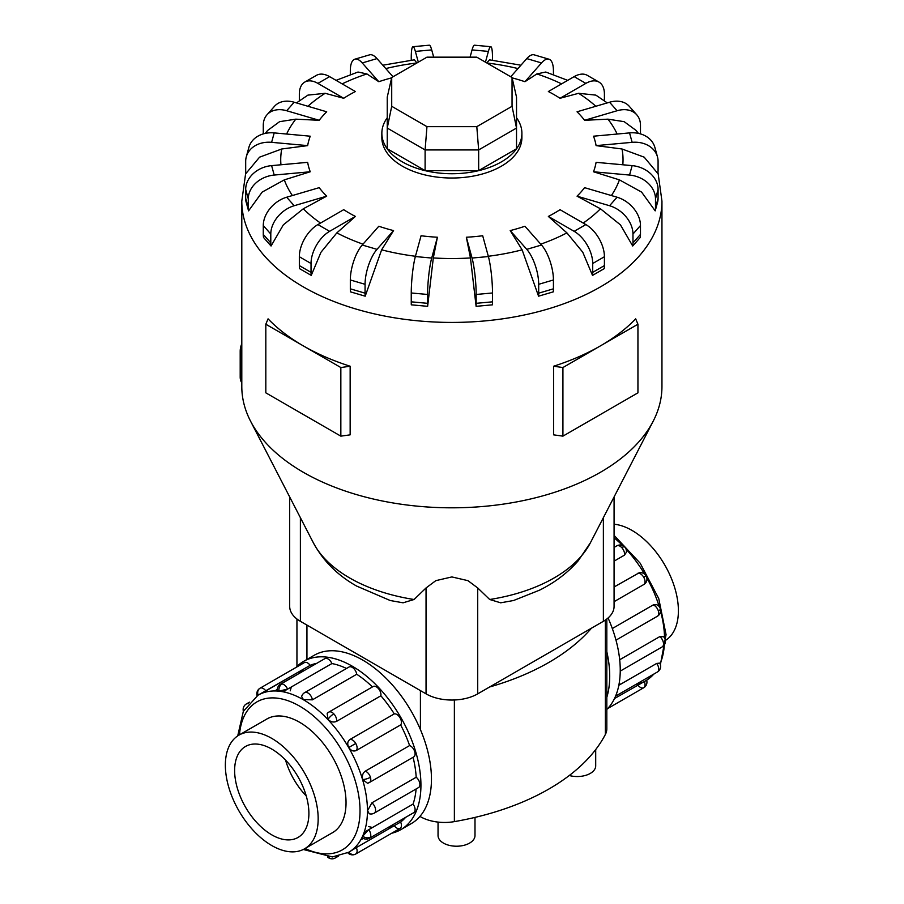 <?xml version="1.0" encoding="UTF-8"?>
<svg xmlns="http://www.w3.org/2000/svg" width="904" height="904" viewBox="0 0 904 904"><rect width="100%" height="100%" fill="white"/><g stroke="black" fill="none" stroke-linecap="round" stroke-linejoin="round"><path stroke-width="1.36" d="M474.995 817.408L474.995 835.545A18.476 10.667 180 0 1 463.594 845.409A18.476 10.667 180 0 1 443.457 843.093A18.476 10.667 180 0 1 438.044 835.545L438.044 822.098M614.076 524.218A65.619 37.889 60 0 1 631.998 530.411A65.619 37.889 60 0 1 674.52 587.091A65.619 37.889 60 0 1 666.033 640.055M271.765 845.545A65.619 37.889 -120 0 0 304.58 848.799A65.619 37.889 -120 0 0 314.637 796.209A65.619 37.889 -120 0 0 271.765 738.387A65.619 37.889 -120 0 0 238.95 735.133A65.619 37.889 -120 0 0 228.893 787.723A65.619 37.889 -120 0 0 271.765 845.545M271.765 749.077A52.522 30.318 60 0 1 306.072 795.362A52.522 30.318 60 0 1 298.026 837.443A52.522 30.318 60 0 1 271.765 834.844A52.522 30.318 60 0 1 237.458 788.57A52.522 30.318 60 0 1 245.504 746.478A52.522 30.318 60 0 1 271.765 749.077M612.313 628.54L653.219 604.923L656.756 604.708A6.475 6.475 0 0 1 660.361 608.787A6.475 2.023 163.4 0 1 658.383 611.047A6.475 3.74 60 0 1 657.389 616.245L615.974 640.145M618.822 685.288L656.666 663.434L659.728 663.107A6.475 6.475 0 0 1 660.044 669.073A6.475 4.882 -155.7 0 1 658.383 670.87A6.475 3.74 60 0 1 657.389 672.011L615.567 696.148M614.494 698.543L645.659 680.814M644.258 681.356A6.475 3.74 60 0 1 643.704 687.752L607.737 708.51L643.704 687.752A6.475 3.74 60 0 1 637.896 685.04M619.681 659.762L659.818 636.597L663.525 636.71A6.475 6.475 0 0 1 662.191 646.902L620.234 671.118M614.076 586.99L639.275 572.729A6.475 6.475 0 0 1 646.077 575.859L643.704 577.227A6.475 3.74 60 0 1 644.258 584.255L614.076 601.68M303.642 661.366L314.174 655.287A97.157 56.093 60 0 1 362.753 660.101A97.157 56.093 60 0 1 426.225 745.721A97.157 56.093 60 0 1 411.331 823.578L400.811 829.657A97.157 56.093 -120 0 0 415.704 751.8A97.157 56.093 -120 0 0 352.232 666.18A97.157 56.093 -120 0 0 303.642 661.366A97.157 56.093 -120 0 0 296.015 667.434M391.737 833.228A97.157 56.093 -120 0 0 400.811 829.657M368.561 826.538A90.682 52.353 -120 0 0 372.55 827.465M368.64 829.725L364.142 832.324M360.707 839.929L363.306 838.426M387.793 827.657A90.682 52.353 -120 0 0 394.28 825.691A6.475 3.74 60 0 0 400.088 828.403L355.769 853.986A6.475 3.74 -120 0 0 356.323 847.602L400.641 822.019A90.682 52.353 -120 0 0 405.58 817.385M356.232 847.658L351.746 850.246M348.729 852.246L356.323 847.602M362.685 836.211A6.475 4.882 24.3 0 0 370.437 837.104A6.475 3.74 -120 0 1 369.442 838.245A6.475 6.475 0 0 1 362.594 838.019L362.685 836.211L368.73 829.68L413.049 804.085A90.682 52.353 -120 0 0 416.1 788.977M371.872 802.831A6.475 3.74 -120 0 1 375.589 810.176A6.475 3.74 -120 0 1 374.256 813.137A6.475 6.475 0 0 1 369.25 813.758L367.566 810.696L371.872 802.831L416.19 777.248A90.682 52.353 -120 0 0 413.083 757.292M368.73 782.74A6.475 3.74 -120 0 0 369.442 782.48A6.475 6.475 0 0 1 367.476 783.226L362.685 779.542C361.86 775.858 362.73 773.067 365.284 771.157L409.602 745.574A90.682 52.353 -120 0 0 400.641 724.906L356.323 750.489C353.464 751.71 350.955 750.715 348.786 747.495C347.091 744.003 347.475 741.336 349.961 739.472L394.28 713.889A90.682 52.353 -120 0 0 380.866 695.786L336.548 721.381C333.621 722.635 330.762 721.991 327.982 719.437L327.191 713.448A6.475 6.475 0 0 1 328.819 712.115L373.137 686.52A6.475 3.74 60 0 1 378.132 688.26A6.475 3.74 60 0 1 380.866 695.786M372.448 686.916A90.682 52.353 -120 0 0 356.73 674.248L312.411 699.832L303.45 699.628L301.631 696.634A6.475 6.475 0 0 1 304.671 692.622L348.989 667.039A6.475 3.74 60 0 1 352.232 667.355A6.475 3.74 60 0 1 356.73 674.248M287.585 689.13L278.907 691.097L277.302 690.272A6.475 6.475 0 0 1 280.522 684.226L324.841 658.643A6.475 3.74 60 0 1 326.333 658.349A6.475 3.74 60 0 1 331.904 663.547L287.585 689.13A6.475 3.74 -120 0 0 282.014 683.944A6.475 3.74 -120 0 0 280.522 684.226M277.302 689.458L274.692 690.961M413.049 804.085A6.475 3.74 60 0 1 414.755 811.521A6.475 3.74 60 0 1 413.761 812.662L369.442 838.245M409.602 745.574A6.475 3.74 60 0 1 414.755 751.699A6.475 3.74 60 0 1 413.761 756.897L369.442 782.48A6.475 3.74 -120 0 0 370.437 777.293A6.475 3.74 -120 0 0 365.284 771.157M394.28 713.889A6.475 3.74 60 0 1 400.088 717.878A6.475 3.74 60 0 1 400.641 724.906M416.19 777.248A6.475 3.74 60 0 1 419.908 784.582A6.475 3.74 60 0 1 418.563 787.553L374.256 813.137M258.103 695.142A6.475 5.288 -120 0 1 260.058 688.204L304.365 662.621A6.475 3.74 60 0 1 310.174 665.333L258.047 695.176M304.365 662.621L260.058 688.204A6.475 6.475 0 0 0 257.109 695.73M265.878 719.584A65.653 37.9 60 0 1 266.793 719.03A65.653 37.9 60 0 1 299.619 722.285A65.653 37.9 60 0 1 342.503 780.129A65.653 37.9 60 0 1 332.446 832.742A65.653 37.9 60 0 1 331.497 833.251M414.066 599.499A144.55 83.45 0 0 1 349.667 577.961A144.55 83.45 0 0 1 313.349 542.784C323.18 560.909 337.599 575.339 356.617 586.063L390.212 600.516L403.071 602.81L414.066 599.499L426.044 587.95L435.818 580.65L451.876 576.933L467.933 580.65L477.719 587.95L489.697 599.499L500.68 602.81L513.551 600.516L539.36 590.244C554.694 582.684 567.644 572.865 578.198 560.796L590.402 542.784L653.208 421.162A210.078 121.294 0 0 0 661.954 386.516L661.954 201.14L657.954 172.314M245.809 172.314L241.797 201.14L241.797 386.516A210.078 121.294 0 0 0 250.555 421.162A210.078 121.294 0 0 0 303.326 472.283A210.078 121.294 0 0 0 653.208 421.162M299.337 265.595L299.337 256.736A26.261 15.165 120 0 1 317.903 224.576L343.701 209.683A144.945 83.688 0 0 0 349.385 213.152A144.945 83.688 0 0 0 355.408 216.429L336.842 232.882L320.988 252.239L311.236 275.392L299.54 268.646A26.261 15.165 120 0 1 299.337 265.595L311.032 272.353L311.032 263.493A26.261 15.165 -60 0 1 329.61 231.334L355.408 216.429M350.323 288.828L350.323 279.969A26.261 9.729 106.4 0 1 362.244 245.018L378.81 226.249A144.945 83.688 0 0 0 393.556 230.588L381.635 249.82L365.193 296.184L350.458 291.845A26.261 9.729 106.4 0 1 350.323 288.828L365.069 293.167L365.069 284.308A26.261 9.729 -73.6 0 1 376.991 249.357L393.556 230.588M411.252 301.834L411.252 292.975A26.261 3.356 95.2 0 1 415.365 256.555L421.072 235.752A144.945 83.688 0 0 0 437.412 237.243L433.31 257.945L427.637 306.32L411.297 304.829A26.261 3.356 95.2 0 1 411.252 301.834L427.592 303.326L427.592 294.467A26.261 3.356 -84.8 0 1 431.705 258.047L437.412 237.243M470.453 257.945L466.351 237.243A144.945 83.688 0 0 0 482.691 235.752L488.397 256.555A26.261 3.356 -95.2 0 1 492.499 292.975L492.499 301.834A26.261 3.356 -95.2 0 1 492.454 304.829L476.114 306.332L470.453 257.945A171.15 98.819 0 0 1 433.31 257.945M522.116 249.82L510.206 230.588A144.945 83.688 0 0 0 524.942 226.249L541.507 245.018A26.261 9.729 -106.4 0 1 553.429 279.969L553.429 288.828A26.261 9.729 -106.4 0 1 553.304 291.845L538.558 296.184L522.116 249.82A171.15 98.819 0 0 1 488.318 256.261M566.91 232.882L548.355 216.429A144.945 83.688 0 0 0 560.051 209.683L585.848 224.576A26.261 15.165 -120 0 1 604.414 256.736L604.414 265.595A26.261 15.165 -120 0 1 604.222 268.646L592.515 275.392L582.775 252.239L566.91 232.882A171.15 98.819 0 0 1 540.75 244.159M600.448 208.779L577.057 196.168A144.945 83.688 0 0 0 584.572 187.659L617.082 197.219A26.261 19.108 -138.6 0 1 640.473 225.537L640.473 234.407A26.261 19.108 -138.6 0 1 640.224 237.492L632.71 246.001L620.438 224.859L600.448 208.779A171.15 98.819 0 0 1 583.238 223.062M619.432 179.873L593.51 171.771A144.945 83.688 0 0 0 596.098 162.336L632.133 165.624A26.261 21.176 -164.7 0 1 658.078 189.444L658.078 198.304A26.261 21.176 -164.7 0 1 657.784 201.434L655.197 210.869L641.591 192.1L619.432 179.873A171.15 98.819 0 0 1 611.386 195.546M622.02 148.99L596.098 145.623A144.945 83.688 0 0 0 593.51 136.199L629.546 132.899A26.261 21.176 164.7 0 1 654.869 147.397L657.457 156.821A26.261 21.176 -15.3 0 1 658.078 161.398L658.078 170.257A26.261 21.176 -15.3 0 1 657.784 173.455L644.179 157.16L622.02 148.99A171.15 98.819 0 0 1 622.811 164.777M636.167 130.492L624.167 121.667L607.951 119.158L584.572 120.3A144.945 83.688 0 0 0 577.057 111.791L609.567 102.231A26.261 19.108 138.6 0 1 629.263 106.299L636.766 114.808A26.261 19.108 -41.4 0 1 640.473 125.306L640.473 133.894M607.273 102.909L595.849 95.123L578.605 93.304L560.051 98.276A144.945 83.688 0 0 0 554.367 94.807A144.945 83.688 0 0 0 548.355 91.53L574.153 76.637A26.261 15.165 120 0 1 587.284 75.337L598.979 82.083A26.261 15.165 -60 0 1 604.414 94.106L604.414 100.841M387.24 117.746A70.026 40.431 0 0 0 381.85 133.306L381.85 137.589A70.026 40.431 0 0 0 402.359 166.178A70.026 40.431 0 0 0 478.679 174.947A70.026 40.431 0 0 0 521.902 137.589L521.902 133.306A70.026 40.431 0 0 0 516.523 117.746M562.921 367.532L562.921 436.146L553.61 434.847L553.61 366.233A210.078 121.294 0 0 0 600.425 345.882A210.078 121.294 0 0 0 635.681 318.852L637.941 324.22L600.425 345.882L562.921 367.532L553.61 366.233M350.153 366.233L340.842 367.532L303.326 345.882A210.078 121.294 0 0 0 350.153 366.233L350.153 434.847L340.842 436.146L303.326 414.495L265.821 392.833L265.821 324.22L268.07 318.852A210.078 121.294 0 0 0 303.326 345.882L265.821 324.22M381.85 133.306A70.026 40.431 0 0 0 402.359 161.884A70.026 40.431 0 0 0 478.679 170.653A70.026 40.431 0 0 0 521.902 133.306M289.687 496.94L289.687 606.392A36.533 21.097 0 0 0 300.388 621.308L426.044 693.854A36.533 21.097 0 0 0 477.719 693.854L603.375 621.308A36.533 21.097 0 0 0 614.076 606.392L614.076 496.94M391.714 106.299L391.714 77.518L426.959 57.167L476.803 57.167L512.048 77.518L512.048 106.299L476.803 126.65L426.959 126.65L391.714 106.299L387.24 128.063L387.24 97.146L391.714 77.518M512.048 106.299L516.523 128.063L478.657 149.928L478.657 170.619L516.523 148.764L516.523 97.146L512.048 77.518M478.657 170.619L425.106 170.619L425.106 149.928L478.657 149.928L476.803 126.65M425.106 170.619L387.24 148.764L387.24 128.063L425.106 149.928L426.959 126.65M241.797 343.667A15.752 9.097 120 0 0 240.193 351.238L240.193 376.968A15.752 9.097 120 0 0 241.797 382.697M340.842 367.532L340.842 436.146M562.921 436.146L637.941 392.833L637.941 324.22M303.315 208.779L283.325 224.859L271.053 246.001A26.261 19.108 -41.4 0 1 270.793 242.916L270.793 234.057A26.261 19.108 -41.4 0 1 294.184 205.728L326.694 196.168L303.315 208.779A171.15 98.819 0 0 0 320.524 223.062M271.042 246.001L263.539 237.492A26.261 19.108 138.6 0 1 263.279 234.407L263.279 225.537A26.261 19.108 138.6 0 1 286.681 197.219L319.191 187.659A144.945 83.688 0 0 0 326.694 196.168M284.319 179.873L262.171 192.1L248.555 210.869L245.967 201.434A26.261 21.176 164.7 0 1 245.685 198.304L248.272 207.739L248.272 198.869A26.261 21.176 -15.3 0 1 274.206 175.06L310.241 171.771L284.319 179.873A171.15 98.819 0 0 0 292.376 195.546M281.732 148.99L259.584 157.16L245.967 173.455A26.261 21.176 15.3 0 1 245.685 170.257L245.685 161.398A26.261 21.176 15.3 0 1 246.295 156.821A26.261 21.176 15.3 0 1 271.618 142.335L307.654 145.623L281.732 148.99A171.15 98.819 0 0 0 280.952 164.777M263.279 133.894L263.279 125.306A26.261 19.108 41.4 0 1 266.985 114.808A26.261 19.108 41.4 0 1 286.681 110.74L319.191 120.3L295.8 119.158L279.596 121.667L267.584 130.492M299.337 100.841L299.337 94.106A26.261 15.165 60 0 1 304.772 82.083A26.261 15.165 60 0 1 317.903 83.383L343.701 98.276L325.146 93.304L307.914 95.123L296.489 102.909M350.323 74.67L350.323 70.874A26.261 9.729 73.6 0 1 354.843 59.189A26.261 9.729 73.6 0 1 362.244 62.941L378.81 81.71L366.9 73.936L358.029 72.026L336.051 80.354M416.947 62.941L414.281 59.845L382.821 65.212M520.941 65.212L489.471 59.845L486.804 62.941M567.712 80.354L545.733 72.026L536.863 73.936L524.942 81.71A144.945 83.688 0 0 0 512.127 77.868M248.555 210.869A26.261 21.176 -15.3 0 1 248.272 207.739M245.685 198.304L245.685 189.444A26.261 21.176 164.7 0 1 271.618 165.624L307.654 162.336A144.945 83.688 0 0 0 310.241 171.771M246.295 156.821L248.882 147.397A26.261 21.176 -164.7 0 1 274.206 132.899L310.241 136.199A144.945 83.688 0 0 0 307.654 145.623M266.985 114.808L274.5 106.299A26.261 19.108 -138.6 0 1 294.184 102.231L326.694 111.791A144.945 83.688 0 0 0 319.191 120.3M304.772 82.083L316.479 75.337A26.261 15.165 -120 0 1 329.61 76.637L355.408 91.53A144.945 83.688 0 0 0 343.701 98.276M391.624 77.868A144.945 83.688 0 0 0 378.81 81.71M393.014 76.761L376.991 58.602A26.261 9.729 -106.4 0 0 369.578 54.85L354.843 59.189M411.252 60.206L411.252 57.867A26.261 3.356 84.8 0 1 412.97 46.692A26.261 3.356 84.8 0 1 415.365 51.404L418.315 62.161M433.694 57.167L431.705 49.912A26.261 3.356 -95.2 0 0 429.31 45.2L412.97 46.692M485.448 62.161L488.397 51.404A26.261 3.356 -84.8 0 1 490.782 46.692L474.442 45.2A26.261 3.356 95.2 0 0 472.057 49.912L470.069 57.167M490.782 46.692A26.261 3.356 -84.8 0 1 492.499 57.867L492.499 60.206M524.942 81.71L541.507 62.941A26.261 9.729 -73.6 0 1 548.92 59.189L534.185 54.85A26.261 9.729 106.4 0 0 526.772 58.602L510.737 76.761M548.92 59.189A26.261 9.729 -73.6 0 1 553.429 70.874L553.429 74.67M560.051 98.276L585.848 83.383A26.261 15.165 -60 0 1 598.979 82.083M584.572 120.3L617.082 110.74A26.261 19.108 -41.4 0 1 636.766 114.808M596.098 145.623L632.133 142.335A26.261 21.176 -15.3 0 1 657.457 156.821M593.51 171.771L629.546 175.06A26.261 21.176 15.3 0 1 655.49 198.869L655.49 207.739A26.261 21.176 15.3 0 1 655.197 210.869M577.057 196.168L609.567 205.728A26.261 19.108 41.4 0 1 632.969 234.057L632.969 242.916A26.261 19.108 41.4 0 1 632.71 246.001M548.355 216.429L574.153 231.334A26.261 15.165 60 0 1 592.719 263.493L592.719 272.353A26.261 15.165 60 0 1 592.515 275.392M510.206 230.588L526.772 249.357A26.261 9.729 73.6 0 1 538.694 284.308L538.694 293.167A26.261 9.729 73.6 0 1 538.558 296.184M466.351 237.243L472.057 258.047A26.261 3.356 84.8 0 1 476.159 294.467L476.159 303.326A26.261 3.356 84.8 0 1 476.114 306.32M427.637 306.32A26.261 3.356 -84.8 0 1 427.592 303.326M365.193 296.184A26.261 9.729 -73.6 0 1 365.069 293.167M311.236 275.392A26.261 15.165 -60 0 1 311.032 272.353M591.465 628.19A225.311 130.086 180 0 1 489.629 686.983M261.279 693.56L303.812 669.005A90.682 52.353 -120 0 0 298.874 673.638M400.641 822.019A6.475 3.74 60 0 1 400.088 828.403L355.769 853.986A6.475 5.288 60 0 1 348.786 852.212M283.008 691.775L291.404 686.927A90.682 52.353 -120 0 0 290.218 690.848M346.514 668.463A90.682 52.353 -120 0 0 331.904 663.547M316.66 663.366A90.682 52.353 -120 0 0 310.174 665.333M285.02 690.249A97.157 56.093 -120 0 0 284.658 692.125M646.077 575.859A6.475 6.475 0 0 1 645.388 583.317L644.258 584.255M624.698 547.022A6.475 6.475 0 0 0 616.754 545.869A6.475 3.74 60 0 1 621.749 547.609A6.475 2.023 136.6 0 1 624.698 547.022A6.475 6.475 0 0 1 626.438 552.174L624.483 555.135L614.076 561.147M608.064 617.986A97.157 56.093 60 0 1 606.821 709.459M606.821 697.3A97.157 56.093 -120 0 0 606.821 651.727M306.241 795.938A52.522 30.318 60 0 1 285.562 760.117M595.702 749.585L595.702 765.869A18.476 10.667 180 0 1 569.294 775.508M419.942 816.414L420.416 816.685A34.137 19.707 0 0 0 454.373 821.623A225.311 130.086 0 0 0 605.375 734.443A34.137 19.707 0 0 0 606.821 728.782L606.821 619.014M619.093 683.831A90.682 52.353 -120 0 0 620.754 684.17M635.998 684.362A90.682 52.353 -120 0 0 642.473 682.396M654.281 673.796L646.654 680.215A90.682 52.353 -120 0 0 653.784 674.09M660.089 663.807A90.682 52.353 -120 0 0 664.361 644.846M664.542 638.021A90.682 52.353 -120 0 0 660.587 611.307M659.231 606.607A90.682 52.353 -120 0 0 646.835 577.905M644.676 574.176A90.682 52.353 -120 0 0 626.02 549.09M622.63 545.564A90.682 52.353 -120 0 0 614.076 537.744M653.219 604.923A6.475 3.74 60 0 1 658.383 611.047M656.666 663.434A6.475 3.74 60 0 1 658.383 670.87M659.818 636.597A6.475 3.74 60 0 1 663.525 643.93A6.475 3.74 60 0 1 662.191 646.902M637.896 573.238A6.475 3.74 60 0 1 643.704 577.227M237.718 735.901L243.323 711.391L257.99 695.21A90.682 52.353 60 0 1 303.326 699.696A90.682 52.353 60 0 1 362.572 779.61A90.682 52.353 60 0 1 348.673 852.28L332.378 856.935L303.292 849.477M305.077 848.506A85.428 49.324 -120 0 0 359.962 807.566A85.428 49.324 -120 0 0 299.619 706.126A85.428 49.324 -120 0 0 239.458 734.839M278.907 691.097A6.475 4.882 -84.3 0 1 282.014 683.944M243.82 710.42A6.475 4.882 -155.7 0 1 243.707 706.883A6.475 6.475 0 0 0 243.379 711.301M248.171 703.696A6.475 3.74 -120 0 0 246.374 703.945A6.475 6.475 0 0 0 243.707 706.883M328.412 856.935A6.475 4.882 95.7 0 0 331.418 858.8A6.475 6.475 0 0 0 335.294 857.964A6.475 3.74 -120 0 0 336.401 856.529M362.685 779.542A6.475 2.023 -16.6 0 0 370.437 777.293M327.982 719.437A6.475 2.023 -43.4 0 1 333.813 713.844A6.475 3.74 -120 0 0 328.819 712.115M336.548 721.381A6.475 3.74 -120 0 0 333.813 713.844M312.411 699.832A6.475 3.74 -120 0 0 307.914 692.939A6.475 3.74 -120 0 0 304.671 692.622M348.786 747.495L355.769 743.461A6.475 3.74 -120 0 0 349.961 739.472M356.323 750.489A6.475 3.74 -120 0 0 355.769 743.461M265.855 690.916A6.475 3.74 -120 0 0 260.058 688.204M489.697 599.499A144.55 83.45 0 0 0 590.402 542.784M336.842 232.882A171.15 98.819 0 0 0 363.012 244.159M381.635 249.82A171.15 98.819 0 0 0 415.444 256.261M617.149 134.029A171.15 98.819 0 0 0 607.951 119.158M595.838 106.276A171.15 98.819 0 0 0 578.605 93.304M241.797 201.14A210.078 121.294 0 0 0 303.326 286.896A210.078 121.294 0 0 0 532.275 313.191A210.078 121.294 0 0 0 661.954 201.14M241.797 352.164L240.193 351.238M241.797 377.895L240.193 376.968M286.681 197.219L294.184 205.728M263.279 234.407L270.793 242.916M263.279 225.537L270.793 234.057M295.8 119.158A171.15 98.819 0 0 0 286.613 134.029M325.146 93.304A171.15 98.819 0 0 0 307.914 106.276M366.9 73.936A171.15 98.819 0 0 0 342.153 83.88M416.88 62.986A171.15 98.819 0 0 0 385.782 68.568M517.981 68.568A171.15 98.819 0 0 0 486.883 62.986M561.61 83.88A171.15 98.819 0 0 0 536.863 73.936M271.618 165.624L274.206 175.06M245.685 189.444L248.272 198.869M274.206 132.899L271.618 142.335M294.184 102.231L286.681 110.74M329.61 76.637L317.903 83.383M376.991 58.602L362.244 62.941M431.705 49.912L415.365 51.404M488.397 51.404L472.057 49.912M541.507 62.941L526.772 58.602M585.848 83.383L574.153 76.637M617.082 110.74L609.567 102.231M632.133 142.335L629.546 132.899M629.546 175.06L632.133 165.624M655.49 207.739L658.078 198.304M655.49 198.869L658.078 189.444M609.567 205.728L617.082 197.219M632.969 242.916L640.473 234.407M632.969 234.057L640.473 225.537M574.153 231.334L585.848 224.576M592.719 272.353L604.414 265.595M592.719 263.493L604.414 256.736M526.772 249.357L541.507 245.018M538.694 293.167L553.429 288.828M538.694 284.308L553.429 279.969M472.057 258.047L488.397 256.555M476.159 303.326L492.499 301.834M476.159 294.467L492.499 292.975M415.365 256.555L431.705 258.047M411.252 292.975L427.592 294.467M362.244 245.018L376.991 249.357M350.323 279.969L365.069 284.308M317.903 224.576L329.61 231.334M299.337 256.736L311.032 263.493M426.044 693.854L426.044 587.95M477.719 693.854L477.719 587.95M300.388 621.308L300.388 517.664M603.375 621.308L603.375 517.664M370.437 837.104A6.475 3.74 -120 0 0 368.73 829.68M621.749 547.609A6.475 3.74 60 0 1 624.483 555.135M420.416 690.611L420.416 729.607M420.416 815.849L420.416 816.685M306.942 625.093L306.942 659.468M605.375 620.054L605.375 734.443M454.373 699.99L454.373 821.623M333.361 832.177L304.58 848.799M614.076 535.371L640.213 563.237L658.756 598.595L666.056 634.619L660.383 664.655M616.754 545.869L614.076 547.417M643.704 687.752L643.704 687.752A6.475 6.475 0 0 0 646.631 680.158M246.374 703.945L249.481 702.148M327.429 856.879A6.475 6.475 0 0 0 331.418 858.8M347.769 852.777A6.475 6.475 0 0 0 355.769 853.986M638.405 133.374L636.167 130.481M267.584 130.481L265.347 133.374M313.349 542.784L250.555 421.162M335.294 857.964L338.401 856.167M657.389 672.011A6.475 6.475 0 0 0 660.044 669.073M657.389 616.245A6.475 6.475 0 0 0 660.361 608.787M267.731 718.51L238.95 735.133M296.941 619.014L296.941 666.497"/></g></svg>
